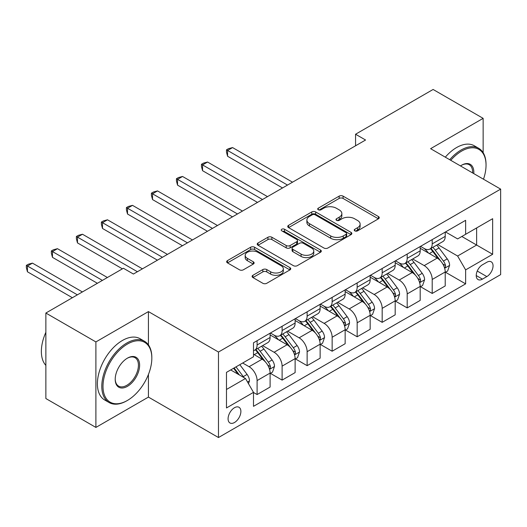 <?xml version="1.0" encoding="UTF-8"?>
<svg xmlns="http://www.w3.org/2000/svg" width="527" height="527" viewBox="0 0 527 527"><rect width="100%" height="100%" fill="white"/><g stroke="black" fill="none" stroke-linecap="round" stroke-linejoin="round"><path stroke-width="0.79" d="M354.816 230.866A1.943 1.12 0 0 0 357.563 230.866L378.439 218.81A2.78 1.601 0 0 0 379.249 217.677A2.78 1.601 0 0 0 378.439 216.544L343.077 196.13A2.78 1.601 0 0 0 339.151 196.13L318.275 208.178A1.943 1.12 0 0 0 317.709 208.975A1.943 1.12 0 0 0 318.275 209.766A1.943 1.12 0 0 0 321.029 209.766L323.73 208.211A8.887 5.132 0 0 1 336.298 208.211L339.243 209.911A8.887 5.132 0 0 1 341.852 213.54A8.887 5.132 0 0 1 339.243 217.17L336.542 218.731A1.943 1.12 0 0 0 335.976 219.522A1.943 1.12 0 0 0 336.542 220.319A1.943 1.12 0 0 0 339.296 220.319L341.997 218.758A8.887 5.132 0 0 1 354.566 218.758L357.517 220.457A8.887 5.132 0 0 1 360.119 224.087A8.887 5.132 0 0 1 357.517 227.717L354.816 229.278A1.943 1.12 0 0 0 354.243 230.068A1.943 1.12 0 0 0 354.816 230.866L354.816 229.278M234.482 422.516A9.058 5.23 120 0 0 240.398 414.532A9.058 5.23 120 0 0 239.008 407.279A9.058 5.23 120 0 0 234.482 407.727A9.058 5.23 120 0 0 228.566 415.704A9.058 5.23 120 0 0 229.956 422.964A9.058 5.23 120 0 0 234.482 422.516M252.914 275.292A2.78 1.601 0 0 0 252.097 276.425A2.78 1.601 0 0 0 252.914 277.558L262.835 283.289A2.78 1.601 0 0 0 266.761 283.289L289.942 269.903A2.78 1.601 0 0 0 290.752 268.77A2.78 1.601 0 0 0 289.942 267.637L254.581 247.222A2.78 1.601 0 0 0 250.654 247.222L227.473 260.608A2.78 1.601 0 0 0 226.663 261.741A2.78 1.601 0 0 0 227.473 262.874L239.456 269.791A2.78 1.601 0 0 0 243.382 269.791L253.303 264.067A2.78 1.601 0 0 0 254.119 262.933A2.78 1.601 0 0 0 253.303 261.794L247.361 258.368A7.431 4.288 0 0 1 245.187 255.332A7.431 4.288 0 0 1 249.772 251.366A7.431 4.288 0 0 1 257.874 252.301L281.148 265.74A7.431 4.288 0 0 1 283.328 268.77A7.431 4.288 0 0 1 278.737 272.736A7.431 4.288 0 0 1 270.641 271.807L266.761 269.567A2.78 1.601 0 0 0 262.835 269.567L252.914 275.292L252.914 277.558M148.43 311.595L95.894 341.924L45.862 313.038L45.862 398.537L95.894 427.423L148.43 397.094L218.474 437.535L218.474 352.036L148.43 311.595L148.43 344.882M483.14 152.678L483.14 118.351L430.605 148.68L500.65 189.121L218.474 352.036M483.14 118.351L433.108 89.465L355.56 134.233L355.56 145.788M45.862 313.038L123.41 268.263L133.417 274.04L365.567 140.011L355.56 134.233M323.927 248.019A2.78 1.601 0 0 0 327.853 248.019L351.035 234.634A2.78 1.601 0 0 0 351.845 233.501A2.78 1.601 0 0 0 351.035 232.367L315.673 211.953A2.78 1.601 0 0 0 311.747 211.953L288.565 225.332A2.78 1.601 0 0 0 287.749 226.472A2.78 1.601 0 0 0 288.565 227.605L323.927 248.019M282.564 231.281A1.943 1.12 0 0 1 284.54 231.557L284.54 229.245L320.488 250.002A2.78 1.601 0 0 1 321.299 251.135A2.78 1.601 0 0 1 320.488 252.268L297.307 265.654A2.78 1.601 0 0 1 293.381 265.654L258.019 245.239L258.019 242.973A2.78 1.601 0 0 0 257.209 244.106A2.78 1.601 0 0 0 258.019 245.239M258.019 242.973L267.94 237.242A2.78 1.601 0 0 1 271.866 237.242L286.207 245.523A2.78 1.601 0 0 0 290.14 245.523L296.721 241.722A2.78 1.601 0 0 0 297.531 240.589A2.78 1.601 0 0 0 296.721 239.456L281.787 230.833A1.943 1.12 0 0 1 281.22 230.042A1.943 1.12 0 0 1 282.419 229.001A1.943 1.12 0 0 1 284.54 229.245M486.843 262.255L482.436 264.798A8.775 5.066 120 0 0 476.704 272.531A8.775 5.066 120 0 0 478.055 279.56A8.775 5.066 120 0 0 482.436 279.126L486.843 276.583A8.775 5.066 120 0 0 492.574 268.856A8.775 5.066 120 0 0 491.23 261.827A8.775 5.066 120 0 0 486.843 262.255M218.474 437.535L500.65 274.62L500.65 189.121M445.513 231.926L457.62 238.915L465.631 234.298L465.631 220.319L253.494 342.787L253.494 356.772L226.478 372.372L226.478 407.957L253.494 392.358L253.494 406.337L465.631 283.862L465.631 269.883L457.62 256.017L437.726 244.528M465.631 234.298L492.646 218.698L492.646 254.284L465.631 269.883M95.894 341.924L95.894 427.423M461.823 236.491L476.632 245.042L476.632 227.941L492.646 218.698M457.62 256.017L476.632 245.042L492.646 254.284M226.478 389.473L245.49 378.491L230.681 369.941M253.494 392.477L257.097 394.552L257.097 380.573A11.324 6.535 -120 0 0 249.093 366.706L242.683 363.011M257.097 394.552L270.107 387.042L270.107 373.063A11.324 6.535 -120 0 0 262.097 359.197L253.494 354.23M270.404 373.353L282.11 380.112L282.11 366.133A11.324 6.535 -120 0 0 274.106 352.267L262.611 345.626M282.11 380.112L295.12 372.602L295.12 358.623A11.324 6.535 -120 0 0 287.116 344.757L270.107 334.935M295.423 358.907L307.129 365.666L307.129 351.687A11.324 6.535 -120 0 0 299.125 337.82L287.63 331.187M307.129 365.666L320.133 358.156L320.133 344.177A11.324 6.535 -120 0 0 312.129 330.31L295.12 320.488M320.436 344.467L332.142 351.226L332.142 337.247A11.324 6.535 -120 0 0 324.138 323.38L312.643 316.747M332.142 351.226L345.152 343.716L345.152 329.737A11.324 6.535 -120 0 0 337.148 315.871L320.133 306.049M345.448 330.021L357.161 336.786L357.161 322.801A11.324 6.535 -120 0 0 349.157 308.934L337.662 302.3M357.161 336.786L370.165 329.27L370.165 315.291A11.324 6.535 -120 0 0 362.161 301.424L345.152 291.609M370.468 315.581L382.174 322.34L382.174 308.361A11.324 6.535 -120 0 0 374.17 294.494L362.675 287.861M382.174 322.34L395.184 314.83L395.184 300.851A11.324 6.535 -120 0 0 387.18 286.984L370.165 277.162M395.481 301.141L407.193 307.9L407.193 293.914A11.324 6.535 -120 0 0 399.183 280.054L387.694 273.414M407.193 307.9L420.197 300.39L420.197 286.405A11.324 6.535 -120 0 0 412.193 272.538L395.184 262.723M420.5 286.695L432.206 293.453L432.206 279.475A11.324 6.535 -120 0 0 424.202 265.608L412.707 258.974M432.206 293.453L445.216 285.944L445.216 271.965A11.324 6.535 -120 0 0 437.212 258.098L420.197 248.276M420.5 246.372L424.202 248.507A11.324 6.535 -120 0 0 429.861 249.067A11.324 6.535 -120 0 0 432.206 243.889L432.206 239.614M395.481 260.812L399.183 262.953A11.324 6.535 -120 0 0 404.848 263.513A11.324 6.535 -120 0 0 407.193 258.329L407.193 254.054M370.468 275.259L374.17 277.393A11.324 6.535 -120 0 0 379.829 277.953A11.324 6.535 -120 0 0 382.174 272.775L382.174 268.5M345.448 289.698L349.157 291.839A11.324 6.535 -120 0 0 354.816 292.399A11.324 6.535 -120 0 0 357.161 287.215L357.161 282.94M320.436 304.145L324.138 306.279A11.324 6.535 -120 0 0 329.797 306.839A11.324 6.535 -120 0 0 332.142 301.655L332.142 297.38M295.423 318.585L299.125 320.719A11.324 6.535 -120 0 0 304.784 321.286A11.324 6.535 -120 0 0 307.129 316.101L307.129 311.826M270.404 333.024L274.106 335.165A11.324 6.535 -120 0 0 279.765 335.725A11.324 6.535 -120 0 0 282.11 330.541L282.11 326.266M445.513 272.255L465.631 283.862M429.861 249.067L442.871 241.557A11.324 6.535 -120 0 0 445.216 236.379L445.216 232.104M404.848 263.513L417.852 256.003A11.324 6.535 -120 0 0 420.197 250.819L420.197 246.544M379.829 277.953L392.839 270.443A11.324 6.535 -120 0 0 395.184 265.259L395.184 260.984M354.816 292.399L367.82 284.89A11.324 6.535 -120 0 0 370.165 279.705L370.165 275.43M329.797 306.839L342.807 299.329A11.324 6.535 -120 0 0 345.152 294.145L345.152 289.87M304.784 321.286L317.794 313.776A11.324 6.535 -120 0 0 320.133 308.591L320.133 304.316M279.765 335.725L292.775 328.216A11.324 6.535 -120 0 0 295.12 323.031L295.12 318.756M253.494 350.626A11.324 6.535 -120 0 0 254.752 350.165L267.762 342.655A11.324 6.535 -120 0 0 270.107 337.478L270.107 333.202M254.752 350.165A11.324 6.535 -120 0 0 257.097 344.987L257.097 340.712M245.49 378.491L253.494 392.358M148.43 397.094L148.43 374.48M355.593 231.136L357.517 230.029A8.887 5.132 0 0 0 360.119 226.399L360.119 224.087M341.852 213.54L341.852 215.853A8.887 5.132 0 0 1 339.243 219.482L337.32 220.589M378.399 218.837L343.077 198.442A2.78 1.601 0 0 0 339.151 198.442L319.052 210.042M350.995 234.653L315.673 214.265A2.78 1.601 0 0 0 311.747 214.265L288.605 227.624M346.12 234.291A1.943 1.12 0 0 0 346.694 233.501A1.943 1.12 0 0 0 346.12 232.703L315.087 214.785A1.943 1.12 0 0 0 312.333 214.785L309.487 216.432A8.887 5.132 0 0 0 306.885 220.062A8.887 5.132 0 0 0 309.487 223.692L330.699 235.938A8.887 5.132 0 0 0 343.275 235.938L346.12 234.291L346.12 236.603A1.943 1.12 0 0 0 346.694 235.813L346.694 233.501M306.885 220.062L306.885 222.374A8.887 5.132 0 0 0 309.487 226.004L309.487 223.692M346.12 236.603L343.275 238.25A8.887 5.132 0 0 1 330.699 238.25L309.487 226.004M258.059 245.259L267.94 239.554L267.94 237.242M297.531 240.589L297.531 242.901A2.78 1.601 0 0 1 296.721 244.034L290.14 247.835A2.78 1.601 0 0 1 286.207 247.835L271.866 239.554A2.78 1.601 0 0 0 267.94 239.554M284.54 231.557L320.449 252.288M301.088 254.113A7.431 4.288 0 0 0 309.184 255.042A7.431 4.288 0 0 0 313.776 251.076A7.431 4.288 0 0 0 311.595 248.046L303.394 243.309A2.78 1.601 0 0 0 299.468 243.309L292.887 247.11A2.78 1.601 0 0 0 292.077 248.243A2.78 1.601 0 0 0 292.887 249.376L301.088 254.113L301.088 256.425A7.431 4.288 0 0 0 309.184 257.354A7.431 4.288 0 0 0 313.776 253.388L313.776 251.076M292.077 248.243L292.077 250.556A2.78 1.601 0 0 0 292.887 251.689L292.887 249.376M301.088 256.425L292.887 251.689M283.328 268.77L283.328 271.082A7.431 4.288 0 0 1 278.737 275.048A7.431 4.288 0 0 1 270.641 274.119L266.761 271.879A2.78 1.601 0 0 0 262.835 271.879L252.947 277.584M245.187 255.332L245.187 257.644A7.431 4.288 0 0 0 247.361 260.674L247.361 258.368M253.27 264.086L247.361 260.674M289.903 269.929L254.581 249.534A2.78 1.601 0 0 0 250.654 249.534L227.512 262.894M445.216 272.426L447.614 271.043L449.617 265.259A7.503 4.328 -120 0 0 447.225 258.876L439.044 247.96A21.653 12.503 -120 0 0 436.685 245.127M428.55 253.098A21.653 12.503 -120 0 0 424.116 248.461M444.531 267.835L445.401 266.893L445.565 265.582A7.503 4.328 -120 0 0 443.418 261.069L435.243 250.154A21.653 12.503 -120 0 0 432.884 247.328M430.869 248.487A17.971 10.375 60 0 1 433.82 251.84L440.737 261.082M292.518 182.184L232.578 147.58L227.578 150.472L227.578 156.249L282.512 187.961M430.48 248.711A21.653 12.503 60 0 1 432.845 251.544L438.28 258.797M227.578 156.249L226.478 152.145L226.478 149.833L287.511 185.076M226.478 149.833L228.481 148.68L232.578 147.58M420.197 286.866L422.601 285.482L424.604 279.705A7.503 4.328 -120 0 0 422.206 273.315L414.031 262.4A21.653 12.503 -120 0 0 411.666 259.574M403.537 267.545A21.653 12.503 -120 0 0 399.104 262.901M419.518 282.274L420.388 281.332L420.553 280.021A7.503 4.328 -120 0 0 418.405 275.516L410.23 264.6A21.653 12.503 -120 0 0 407.865 261.767M405.849 262.933A17.971 10.375 60 0 1 408.8 266.287L415.724 275.522M267.499 196.63L207.566 162.026L202.559 164.911L202.559 170.689L257.492 202.408M405.467 263.157A21.653 12.503 60 0 1 407.826 265.983L413.26 273.243M202.559 170.689L201.459 166.591L201.459 164.279L262.499 199.516M201.459 164.279L203.462 163.126L207.566 162.026M395.184 301.312L397.582 299.922L399.585 294.145A7.503 4.328 -120 0 0 397.193 287.762L389.012 276.846A21.653 12.503 -120 0 0 386.653 274.014M378.518 281.985A21.653 12.503 -120 0 0 374.084 277.347M394.499 296.721L395.375 295.779L395.533 294.468A7.503 4.328 -120 0 0 393.392 289.955L385.211 279.04A21.653 12.503 -120 0 0 382.852 276.214M380.837 277.373A17.971 10.375 60 0 1 383.788 280.726L390.705 289.969M242.486 211.07L182.546 176.466L177.546 179.358L177.546 185.135L232.479 216.847M380.448 277.597A21.653 12.503 60 0 1 382.813 280.43L388.247 287.683M177.546 185.135L176.446 181.031L176.446 178.719L237.486 213.962M176.446 178.719L178.449 177.566L182.546 176.466M370.165 315.752L372.569 314.369L374.572 308.591A7.503 4.328 -120 0 0 372.174 302.202L363.999 291.286A21.653 12.503 -120 0 0 361.634 288.46M353.505 296.431A21.653 12.503 -120 0 0 349.072 291.787M369.486 311.161L370.356 310.219L370.521 308.908A7.503 4.328 -120 0 0 368.373 304.402L360.198 293.486A21.653 12.503 -120 0 0 357.833 290.654M355.817 291.82A17.971 10.375 60 0 1 358.768 295.173L365.692 304.408M217.473 225.516L157.533 190.912L152.527 193.798L152.527 199.575L207.467 231.294M355.435 292.044A21.653 12.503 60 0 1 357.793 294.87L363.228 302.129M152.527 199.575L151.427 195.477L151.427 193.165L212.467 228.402M151.427 193.165L153.429 192.006L157.533 190.912M345.152 330.198L347.55 328.808L349.553 323.031A7.503 4.328 -120 0 0 347.161 316.648L338.986 305.732A21.653 12.503 -120 0 0 336.621 302.9M328.486 310.871A21.653 12.503 -120 0 0 324.059 306.233M344.467 325.6L345.343 324.658L345.508 323.354A7.503 4.328 -120 0 0 343.36 318.842L335.179 307.926A21.653 12.503 -120 0 0 332.82 305.093M330.804 306.259A17.971 10.375 60 0 1 333.756 309.612L340.673 318.848M192.454 239.956L132.514 205.352L127.514 208.244L127.514 214.021L182.447 245.734M330.416 306.483A21.653 12.503 60 0 1 332.781 309.309L338.215 316.569M127.514 214.021L126.414 209.917L126.414 207.605L187.454 242.848M126.414 207.605L128.417 206.452L132.514 205.352M483.49 179.213A34.532 19.934 120 0 0 486.039 165.201A34.532 19.934 120 0 0 461.626 151.104A34.532 19.934 120 0 0 450.763 160.32M449.715 159.714A35.375 20.428 -60 0 1 461.026 150.063A35.375 20.428 -60 0 1 478.714 148.311A35.375 20.428 -60 0 1 486.039 164.51L486.039 165.201M460.479 165.926A17.266 9.967 -60 0 1 461.626 165.201L461.626 165.201A17.266 9.967 -60 0 1 473.78 173.607M445.315 157.171A35.375 20.428 -60 0 1 456.619 147.527A35.375 20.428 -60 0 1 474.313 145.775L478.714 148.311M472.62 172.935A16.416 9.479 120 0 0 469.234 164.734A16.416 9.479 120 0 0 461.323 165.379M126.816 400.79L127.415 400.448A34.532 19.934 120 0 0 151.829 358.156A34.532 19.934 120 0 0 127.415 344.059A34.532 19.934 120 0 0 102.996 386.35A34.532 19.934 120 0 0 127.415 400.448L126.816 400.79A35.375 20.428 -60 0 1 109.122 402.542A35.375 20.428 -60 0 1 103.7 374.196A35.375 20.428 -60 0 1 126.816 343.024A35.375 20.428 -60 0 1 144.503 341.272A35.375 20.428 -60 0 1 151.829 357.464L151.829 358.156M127.415 386.35A17.266 9.967 -60 0 1 115.209 379.302A17.266 9.967 -60 0 1 127.415 358.156L127.415 358.156A17.266 9.967 -60 0 1 139.622 365.204A17.266 9.967 -60 0 1 127.415 386.35M115.209 378.946A16.416 9.479 120 0 0 118.608 386.126A16.416 9.479 120 0 0 126.816 385.309A16.416 9.479 120 0 0 137.54 370.843A16.416 9.479 120 0 0 135.024 357.688A16.416 9.479 120 0 0 127.112 358.34M109.122 402.542L104.721 400.006A35.375 20.428 -60 0 1 99.3 371.654A35.375 20.428 -60 0 1 122.409 340.482A35.375 20.428 -60 0 1 140.096 338.729L144.503 341.272M45.862 365.389A35.375 20.428 -60 0 1 45.862 332.326M320.133 344.638L322.537 343.255L324.54 337.478A7.503 4.328 -120 0 0 322.142 331.088L313.967 320.172A21.653 12.503 -120 0 0 311.602 317.346M303.473 325.311A21.653 12.503 -120 0 0 299.04 320.673M319.454 340.047L320.324 339.105L320.488 337.794A7.503 4.328 -120 0 0 318.341 333.281L310.166 322.366A21.653 12.503 -120 0 0 307.801 319.54M305.785 320.706A17.971 10.375 60 0 1 308.736 324.059L315.66 333.295M167.441 254.403L107.501 219.799L102.495 222.684L102.495 228.461L157.435 260.18M305.403 320.923A21.653 12.503 60 0 1 307.761 323.756L313.203 331.015M102.495 228.461L101.395 224.364L101.395 222.051L162.435 257.288M101.395 222.051L103.397 220.892L107.501 219.799M295.12 359.085L297.524 357.695L299.52 351.917A7.503 4.328 -120 0 0 297.129 345.534L288.954 334.619A21.653 12.503 -120 0 0 286.589 331.786M278.454 339.757A21.653 12.503 -120 0 0 274.027 335.119M294.435 354.487L295.311 353.545L295.476 352.24A7.503 4.328 -120 0 0 293.328 347.728L285.147 336.812A21.653 12.503 -120 0 0 282.788 333.98M280.772 335.146A17.971 10.375 60 0 1 283.724 338.499L290.64 347.734M142.422 268.842L82.489 234.238L77.482 237.13L77.482 242.907L122.409 268.842M280.384 335.37A21.653 12.503 60 0 1 282.749 338.196L288.183 345.455M77.482 242.907L76.382 238.803L76.382 236.491L137.422 271.734M76.382 236.491L78.385 235.338L82.489 234.238M270.107 373.524L272.505 372.141L274.508 366.364A7.503 4.328 -120 0 0 272.11 359.974L263.935 349.058A21.653 12.503 -120 0 0 261.57 346.232M269.422 368.933L270.292 367.991L270.456 366.68A7.503 4.328 -120 0 0 268.309 362.168L260.134 351.252A21.653 12.503 -120 0 0 257.769 348.426M255.753 349.585A17.971 10.375 60 0 1 258.704 352.945L265.628 362.181M107.403 277.512L57.469 248.685L52.469 251.57L52.469 257.347L97.396 283.289M255.371 349.809A21.653 12.503 60 0 1 257.729 352.642L263.171 359.895M52.469 257.347L51.363 253.243L51.363 250.938L102.396 280.397M51.363 250.938L53.365 249.778L57.469 248.685M248.494 383.696L249.488 380.804A7.503 4.328 -120 0 0 247.097 374.42L239.798 364.677M82.383 291.951L32.457 263.125L27.45 266.016L27.45 271.794L72.377 297.729M243.975 377.622A7.503 4.328 -120 0 0 243.296 376.614L235.997 366.871M234.12 367.958L239.363 374.954M233.599 368.261L238.046 374.196M27.45 271.794L26.35 267.69L26.35 265.377L77.383 294.843M26.35 265.377L28.353 264.225L32.457 263.125M249.093 366.706L262.097 359.197M274.106 352.267L287.116 344.757M299.125 337.82L312.129 330.31M324.138 323.38L337.148 315.871M349.157 308.934L362.161 301.424M374.17 294.494L387.18 286.984M399.183 280.054L412.193 272.538M424.202 265.608L437.212 258.098M432.206 243.889L445.216 236.379M432.206 279.475L445.216 271.965M407.193 293.914L420.197 286.405M407.193 258.329L420.197 250.819M382.174 308.361L395.184 300.851M382.174 272.775L395.184 265.259M357.161 322.801L370.165 315.291M357.161 287.215L370.165 279.705M332.142 337.247L345.152 329.737M332.142 301.655L345.152 294.145M307.129 351.687L320.133 344.177M307.129 316.101L320.133 308.591M282.11 366.133L295.12 358.623M282.11 330.541L295.12 323.031M257.097 380.573L270.107 373.063M257.097 344.987L270.107 337.478M477.245 271.043L486.843 276.583M476.237 275.549L482.436 279.126M357.517 230.029L357.517 227.717M336.542 220.319L336.542 218.731M339.243 219.482L339.243 217.17M318.275 209.766L318.275 208.178M339.151 198.442L339.151 196.13M343.077 198.442L343.077 196.13M378.439 218.81L378.439 216.544M288.565 227.605L288.565 225.332M311.747 214.265L311.747 211.953M315.673 214.265L315.673 211.953M351.035 234.634L351.035 232.367M330.699 238.25L330.699 235.938M343.275 238.25L343.275 235.938M271.866 239.554L271.866 237.242M286.207 247.835L286.207 245.523M290.14 247.835L290.14 245.523M296.721 244.034L296.721 241.722M320.488 252.268L320.488 250.002M262.835 271.879L262.835 269.567M266.761 271.879L266.761 269.567M270.641 274.119L270.641 271.807M253.303 264.067L253.303 261.794M227.473 262.874L227.473 260.608M250.654 249.534L250.654 247.222M254.581 249.534L254.581 247.222M289.942 269.903L289.942 267.637M444.656 268.243L449.571 265.404M435.243 250.154L439.044 247.96M429.347 253.559L432.845 251.544M443.418 261.069L447.225 258.876M442.825 264.001L445.565 265.582M419.637 282.683L424.551 279.85M410.23 264.6L414.031 262.4M404.334 267.999L407.826 265.983M418.405 275.516L422.206 273.315M417.812 278.44L420.553 280.021M394.624 297.129L399.538 294.29M385.211 279.04L389.012 276.846M379.315 282.446L382.813 280.43M393.392 289.955L397.193 287.762M392.793 292.887L395.533 294.468M369.605 311.569L374.519 308.736M360.198 293.486L363.999 291.286M354.302 296.885L357.793 294.87M368.373 304.402L372.174 302.202M367.78 307.327L370.521 308.908M344.592 326.015L349.506 323.176M335.179 307.926L338.986 305.732M329.283 311.332L332.781 309.309M343.36 318.842L347.161 316.648M342.761 321.773L345.508 323.354M319.573 340.455L324.487 337.623M310.166 322.366L313.967 320.172M304.27 325.772L307.761 323.756M318.341 333.281L322.142 331.088M317.748 336.213L320.488 337.794M294.56 354.902L299.474 352.062M285.147 336.812L288.954 334.619M279.251 340.218L282.749 338.196M293.328 347.728L297.129 345.534M292.729 350.653L295.476 352.24M269.541 369.341L274.455 366.509M260.134 351.252L263.935 349.058M254.238 354.658L257.729 352.642M268.309 362.168L272.11 359.974M267.716 365.099L270.456 366.68M247.538 382.049L249.442 380.949M243.296 376.614L247.097 374.42"/></g></svg>

